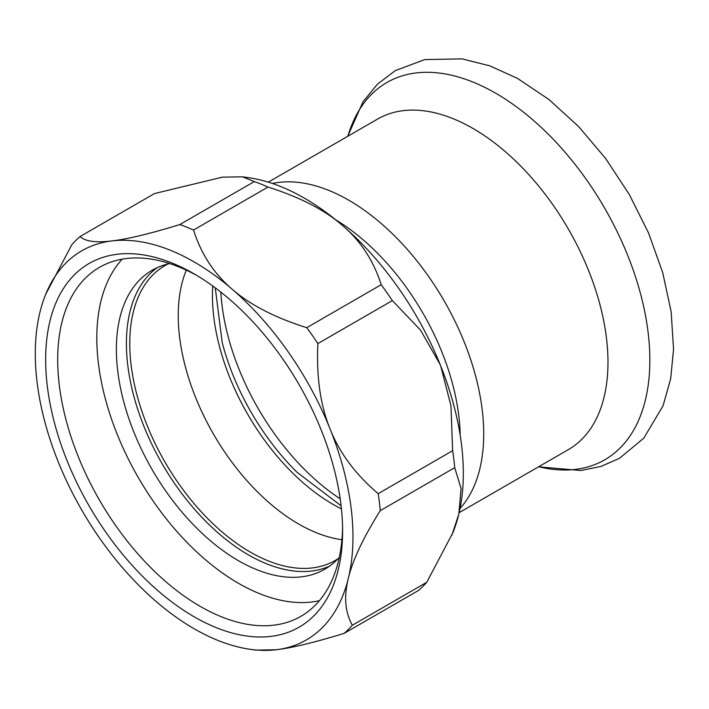 <?xml version="1.0" encoding="UTF-8"?>
<svg xmlns="http://www.w3.org/2000/svg" width="709" height="709" viewBox="0 0 709 709"><rect width="100%" height="100%" fill="white"/><g stroke="black" fill="none" stroke-linecap="round" stroke-linejoin="round"><path stroke-width="1.06" d="M186.299 270.147A170.249 98.294 -120 0 0 192.981 390.65A170.249 98.294 -120 0 0 341.933 539.7M167.865 264.005A170.249 98.294 -120 0 0 165.011 265.547A170.249 98.294 -120 0 0 144.494 418.638A170.249 98.294 -120 0 0 335.268 560.438A170.249 98.294 -120 0 0 338.025 558.736M157.292 267.612A172.615 99.659 -120 0 0 162.157 463.783A172.615 99.659 -120 0 0 329.614 566.092A172.615 99.659 -120 0 1 306.988 571.427A172.615 99.659 -120 0 1 152.931 446.519A172.615 99.659 -120 0 1 157.292 267.612M335.809 219.887A179.944 103.895 60 0 1 460.203 435.361M268.33 182.142L377.631 119.041A190.827 110.17 60 0 1 568.458 229.211A190.827 110.17 60 0 1 568.45 449.559L459.157 512.66M458.351 515.984A224.638 129.694 60 0 1 452.865 532.734L426.765 582.284A239.296 138.158 -120 0 1 418.576 590.402L344.131 633.376A239.296 138.158 60 0 0 352.32 625.258C345.079 612.239 343.759 596.597 348.341 578.322C352.63 560.216 363.274 537.661 380.272 510.648L454.717 467.665A239.296 138.158 -120 0 0 452.643 450.694L450.951 405.681L440.723 365.968A224.638 129.694 60 0 1 459.007 513.307M250.809 649.4L256.162 650.126L276.262 649.745A224.638 129.694 60 0 1 250.809 649.4A224.638 129.694 60 0 1 156.06 601.427A224.638 129.694 60 0 1 58.165 461.674A224.638 129.694 60 0 1 39.917 312.341A224.638 129.694 60 0 1 45.739 294.217L71.839 244.667A239.296 138.158 60 0 1 80.037 236.549L154.482 193.575L221.89 177.259A224.638 129.694 60 0 1 222.812 177.153L242.443 176.825L247.804 177.551A224.638 129.694 60 0 1 342.544 225.524A224.638 129.694 60 0 1 440.165 364.586L440.723 365.968M242.443 176.825L254.309 181.575L179.864 224.549C150.308 233.642 127.691 239.101 111.995 240.918A224.638 129.694 60 0 1 232.189 289.237C214.074 273.825 201.188 254.097 193.53 230.044L267.975 187.061C299.872 197.12 324.731 209.944 342.544 225.524C360.668 240.927 373.554 260.664 381.203 284.717A239.296 138.158 -120 0 1 392.334 300.598L420.641 330.243L440.165 364.586M454.717 467.665L461.072 488.483L458.829 514.078L451.908 535.091M267.975 187.061A239.296 138.158 -120 0 0 254.309 181.575M221.89 177.259L222.812 177.153M452.643 450.694L378.198 493.668C355.546 474.454 339.505 452.891 330.093 428.989A224.638 129.694 60 0 0 232.189 289.237C250.011 304.817 274.87 317.632 306.767 327.691L381.203 284.717M306.767 327.691A239.296 138.158 60 0 1 317.889 343.581L392.334 300.598M344.131 633.376C314.574 642.469 291.948 647.929 276.262 649.745A224.638 129.694 60 0 0 348.341 578.322A224.638 129.694 60 0 0 330.093 428.989C320.371 405.256 316.303 376.789 317.889 343.581M378.198 493.668A239.296 138.158 60 0 1 380.272 510.648M352.32 625.258L426.765 582.284M45.739 294.217A224.638 129.694 60 0 1 111.995 240.918C96.007 242.912 85.355 241.45 80.037 236.549M179.864 224.549A239.296 138.158 60 0 1 193.53 230.044M197.173 275.677A201.462 116.32 -120 0 0 178.757 266.876A201.462 116.32 -120 0 0 99.42 267.382A201.462 116.32 -120 0 0 81.367 464.094A201.462 116.32 -120 0 0 253.565 625.187A201.462 116.32 -120 0 0 300.882 616.334A201.462 116.32 -120 0 0 342.571 527.523M249.798 636.407A209.979 121.23 60 0 1 48.38 393.929A209.979 121.23 60 0 1 194.133 273.887A209.979 121.23 60 0 1 342.607 531.05A209.979 121.23 60 0 1 249.798 636.407M169.726 263.588A172.615 99.659 -120 0 0 152.125 270.262A172.615 99.659 -120 0 0 140.728 447.813A172.615 99.659 -120 0 0 296.956 577.223A172.615 99.659 -120 0 0 324.74 569.238A172.615 99.659 -120 0 0 339.319 557.336M122.258 259.157A200.284 115.638 -120 0 0 133 468.046A200.284 115.638 -120 0 0 306.332 602.464A200.284 115.638 -120 0 0 319.422 600.656M272.469 183.48A190.827 110.17 60 0 1 444.206 300.953A190.827 110.17 60 0 1 460.061 508.406M347.862 136.234A217.84 125.777 60 0 1 360.633 107.839A217.84 125.777 60 0 1 615.935 229.158A217.84 125.777 60 0 1 538.68 466.752M340.178 498.817A181.362 104.71 60 0 1 220.836 292.099M341.091 505.783L297.133 472.371A174.113 100.527 60 0 1 222.218 342.607L215.261 287.827M341.437 508.894A170.488 98.436 60 0 1 332.991 504.356A170.488 98.436 60 0 1 212.735 285.984M347.711 136.314L363.017 101.759L377.427 84.194L395.267 70.634L424.771 59.574L461.984 58.874L489.777 65.822L517.517 78.433L548.881 99.455L578.615 126.539L605.761 158.665L629.388 194.656L648.593 233.084L662.702 272.593L671.157 311.792L673.55 349.36L670.643 378.898L663.057 405.796L643.807 438.144L619.489 458.315L600.957 466.433L580.893 470.492L538.539 466.832"/></g></svg>
